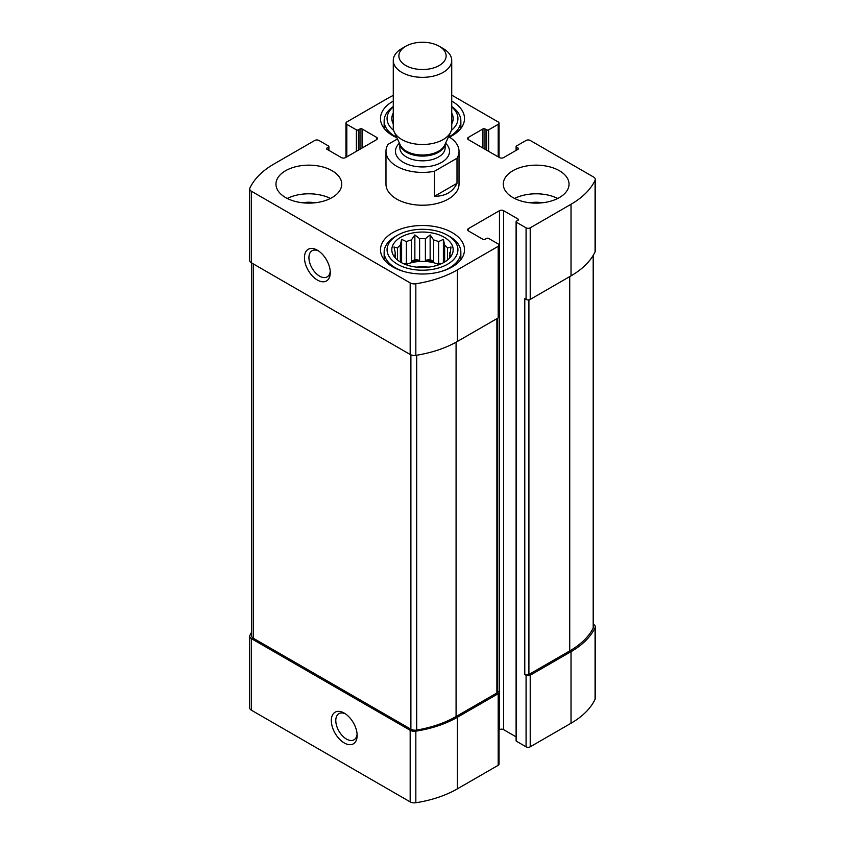 <?xml version="1.0" encoding="UTF-8"?>
<svg xmlns="http://www.w3.org/2000/svg" width="845" height="845" viewBox="0 0 845 845"><rect width="100%" height="100%" fill="white"/><g stroke="black" fill="none" stroke-linecap="round" stroke-linejoin="round"><path stroke-width="1.27" d="M251.588 632.229A93.151 53.784 0 0 0 249.93 635.387A5.841 3.369 0 0 0 249.719 636.264A5.841 3.369 0 0 0 251.44 638.651L410.174 730.291A5.841 3.369 0 0 0 415.835 731.168A93.151 53.784 0 0 0 457.367 717.278L498.18 693.724A2.926 1.69 0 0 0 499.036 692.53A2.926 1.69 0 0 0 498.18 691.337L497.747 691.083M249.719 636.264L249.719 707.846A5.841 3.369 0 0 0 251.44 710.233L410.174 801.884A5.841 3.369 0 0 0 415.835 802.75A93.151 53.784 0 0 0 457.367 788.86L498.18 765.306A2.926 1.69 0 0 0 499.036 764.112L499.036 692.53M344.232 742.935A18.263 10.541 -120 0 0 357.15 735.477A18.263 10.541 -120 0 0 344.232 713.106A18.263 10.541 -120 0 0 331.325 720.563A18.263 10.541 -120 0 0 344.232 742.935M499.036 729.911L499.469 729.657A2.926 1.69 0 0 1 503.609 729.657L503.609 210.68L518.069 219.035A1.458 0.845 0 0 1 518.503 219.637A1.458 0.845 0 0 1 518.069 220.228L516.517 221.126A1.458 0.845 0 0 0 516.094 221.717L516.094 740.695A1.458 0.845 0 0 0 516.517 741.297L526.076 746.811L526.076 675.229A2.926 1.69 0 0 0 530.216 675.229L571.019 651.664A93.151 53.784 0 0 0 595.07 627.677A5.841 3.369 0 0 0 595.281 626.8A5.841 3.369 0 0 0 593.56 624.413L593.412 624.328M526.076 746.811A2.926 1.69 0 0 0 530.216 746.811L571.019 723.246A93.151 53.784 0 0 0 595.07 699.269A5.841 3.369 0 0 0 595.281 698.382L595.281 626.8M485.009 149.248L485.009 128.958L486.562 129.855A1.458 0.845 0 0 0 488.621 129.855L498.18 124.342A2.926 1.69 0 0 0 499.036 123.148A2.926 1.69 0 0 0 498.18 121.955L451.726 95.126M393.274 95.39A93.151 53.784 0 0 0 387.633 98.39L346.82 121.955A2.926 1.69 0 0 0 345.964 123.148A2.926 1.69 0 0 0 346.82 124.342L356.379 129.855A1.458 0.845 0 0 0 358.438 129.855L359.991 128.958A1.458 0.845 0 0 1 362.061 128.958L376.521 137.312A2.926 1.69 0 0 1 377.377 138.506A2.926 1.69 0 0 1 376.521 139.7L345.531 157.592A2.926 1.69 0 0 1 341.391 157.592L326.93 149.248L326.93 148.055A1.458 0.845 0 0 0 326.497 148.646A1.458 0.845 0 0 0 326.93 149.248M326.93 148.055L328.483 147.157A1.458 0.845 0 0 0 328.906 146.555A1.458 0.845 0 0 0 328.483 145.963L318.924 140.45A2.926 1.69 0 0 0 314.784 140.45L273.981 164.004A93.151 53.784 0 0 0 249.93 187.991A5.841 3.369 0 0 0 249.719 188.868A5.841 3.369 0 0 0 251.44 191.255L410.174 282.906A5.841 3.369 0 0 0 415.835 283.772A93.151 53.784 0 0 0 457.367 269.893L498.18 246.328A2.926 1.69 0 0 0 499.036 245.135A2.926 1.69 0 0 0 498.18 243.941L488.621 238.427A1.458 0.845 0 0 0 486.562 238.427L485.009 239.315A1.458 0.845 0 0 1 482.939 239.315L468.479 230.97L468.479 228.583A2.926 1.69 0 0 0 467.623 229.777A2.926 1.69 0 0 0 468.479 230.97M249.719 188.868L249.719 260.45A5.841 3.369 0 0 0 251.44 262.837L251.44 191.255M317.371 280.033A18.263 10.541 -120 0 0 330.289 272.576A18.263 10.541 -120 0 0 317.371 250.204A18.263 10.541 -120 0 0 304.453 257.662A18.263 10.541 -120 0 0 317.371 280.033M499.036 245.135L499.036 316.717A2.926 1.69 0 0 1 498.18 317.91L457.367 341.475A93.151 53.784 0 0 1 415.835 355.354A5.841 3.369 0 0 1 410.174 354.488L251.44 262.837M468.479 228.583L499.469 210.68A2.926 1.69 0 0 1 503.609 210.68M503.609 729.657L516.094 736.872M516.094 221.717A1.458 0.845 0 0 0 516.517 222.319L526.076 227.833A2.926 1.69 0 0 0 530.216 227.833L571.019 204.268A93.151 53.784 0 0 0 595.07 180.291A5.841 3.369 0 0 0 595.281 179.404A5.841 3.369 0 0 0 593.56 177.017L530.216 140.45A2.926 1.69 0 0 0 526.076 140.45L516.517 145.963A1.458 0.845 0 0 0 516.094 146.555A1.458 0.845 0 0 0 516.517 147.157L518.069 148.055A1.458 0.845 0 0 1 518.503 148.646A1.458 0.845 0 0 1 518.069 149.248L503.609 157.592A2.926 1.69 0 0 1 499.469 157.592L468.479 139.7L468.479 137.312A2.926 1.69 0 0 0 467.623 138.506A2.926 1.69 0 0 0 468.479 139.7M595.281 179.404L595.281 250.986A5.841 3.369 0 0 1 595.07 251.873A93.151 53.784 0 0 1 571.019 275.85L530.216 299.415A2.926 1.69 0 0 1 526.076 299.415L524.787 298.676L524.787 674.479A2.926 1.69 0 0 0 528.917 674.479L569.731 650.914A93.151 53.784 0 0 0 593.169 628.173A5.841 3.369 0 0 0 593.412 627.212L593.412 255.021M526.076 675.229L524.787 674.479M468.479 137.312L482.939 128.958A1.458 0.845 0 0 1 485.009 128.958M512.904 197.561A32.881 18.981 0 0 0 548.732 201.68A32.881 18.981 0 0 0 569.034 184.136A32.881 18.981 0 0 0 559.401 170.722A32.881 18.981 0 0 0 523.573 166.602A32.881 18.981 0 0 0 503.271 184.136A32.881 18.981 0 0 0 512.904 197.561M285.599 197.561A32.881 18.981 0 0 0 321.427 201.68A32.881 18.981 0 0 0 341.729 184.136A32.881 18.981 0 0 0 332.096 170.722A32.881 18.981 0 0 0 296.268 166.602A32.881 18.981 0 0 0 275.966 184.136A32.881 18.981 0 0 0 285.599 197.561M451.726 101.104A42.007 24.252 180 0 1 452.202 101.368A42.007 24.252 180 0 1 464.507 118.522A42.007 24.252 180 0 1 449.477 137.112M396.928 137.767A42.007 24.252 180 0 1 380.493 118.522A42.007 24.252 180 0 1 393.274 101.104M452.202 232.607A42.007 24.252 180 0 1 464.507 249.761A42.007 24.252 180 0 1 422.5 274.012A42.007 24.252 180 0 1 380.493 249.761A42.007 24.252 180 0 1 406.424 227.347A42.007 24.252 180 0 1 452.202 232.607M457.008 158.247L434.488 171.25A36.525 21.093 180 0 1 396.675 166.243A36.525 21.093 180 0 1 385.975 151.329L385.975 184.136A36.525 21.093 0 0 0 396.675 199.05A36.525 21.093 0 0 0 436.474 203.624A36.525 21.093 0 0 0 459.025 184.136L459.025 151.329A36.525 21.093 180 0 1 457.008 158.247L457.008 183.302L434.488 196.304C445.41 196.23 452.92 191.899 457.008 183.302M251.588 262.932L251.588 635.852A5.841 3.369 0 0 0 253.299 638.239L410.892 729.224A5.841 3.369 0 0 0 416.691 730.069A93.151 53.784 0 0 0 456.078 716.539L496.892 692.974A2.926 1.69 0 0 0 497.747 691.78L497.747 318.164M318.544 250.944A15.104 8.714 -120 0 0 312.058 250.743A15.104 8.714 -120 0 0 309.745 262.848A15.104 8.714 -120 0 0 319.611 276.157A15.104 8.714 -120 0 0 327.163 276.906A15.104 8.714 -120 0 0 330.237 271.192M345.404 713.845A15.104 8.714 -120 0 0 338.919 713.645A15.104 8.714 -120 0 0 336.606 725.749A15.104 8.714 -120 0 0 346.471 739.058A15.104 8.714 -120 0 0 354.023 739.808A15.104 8.714 -120 0 0 357.097 734.094M444.195 237.234A30.684 17.713 180 0 1 450.512 256.986A30.684 17.713 180 0 1 422.5 267.474A30.684 17.713 180 0 1 394.488 256.986A30.684 17.713 180 0 1 405.104 235.163A30.684 17.713 180 0 1 444.195 237.234M449.624 236.484L447.554 235.29A35.437 20.46 180 0 1 447.554 264.221A35.437 20.46 180 0 1 397.446 264.221A35.437 20.46 180 0 1 397.446 235.29A35.437 20.46 180 0 1 447.554 235.29L449.624 236.484A38.352 22.15 180 0 1 460.852 252.137A38.352 22.15 180 0 1 441.27 271.456M449.36 258.316L451.019 255.803L449.741 256.067L449.741 257.757M449.741 252.739A27.399 15.823 180 0 1 449.899 254.408A27.399 15.823 180 0 1 449.741 256.067L451.019 246.983L447.533 247.986L447.533 259.996M443.382 262.742L443.382 239.336L444.65 245.103A27.399 15.823 180 0 1 447.533 247.986M443.382 239.336L438.618 241.617L438.618 263.217A27.399 15.823 0 0 1 440.53 264.094M433.622 239.948L433.622 261.549L430.137 259.542L430.137 234.931L433.622 239.948A27.399 15.823 180 0 1 438.618 241.617M430.137 234.931L425.384 238.681L425.384 260.271A27.399 15.823 0 0 1 433.622 261.549M419.616 238.681L419.616 260.271L414.863 259.542L414.863 234.931L419.616 238.681A27.399 15.823 180 0 1 425.384 238.681M414.863 234.931L411.378 239.948L411.378 261.549A27.399 15.823 0 0 1 419.616 260.271M401.618 262.742L401.618 239.336L406.382 241.617A27.399 15.823 180 0 1 411.378 239.948M401.618 239.336L400.35 245.103L400.35 262.013M395.259 252.739L395.259 256.067A27.399 15.823 180 0 1 395.101 254.408A27.399 15.823 180 0 1 395.259 252.739L393.981 246.983L397.467 247.986A27.399 15.823 180 0 1 400.35 245.103M395.259 257.757L395.259 256.067L393.981 255.803L395.64 258.316M405.843 264.633A27.399 15.823 180 0 1 439.157 264.633M444.65 245.103L444.65 262.013M397.467 247.986L397.467 259.996M406.382 241.617L406.382 263.217A27.399 15.823 0 0 0 404.47 264.094M416.849 267.168A18.263 10.541 180 0 1 428.151 267.168M403.73 271.456A38.352 22.15 180 0 1 384.148 252.137A38.352 22.15 180 0 1 395.375 236.484L397.446 235.29M451.726 113.124A30.684 17.713 180 0 1 451.726 123.919M393.274 123.919A30.684 17.713 180 0 1 393.274 113.124M451.726 106.956A35.437 20.46 180 0 1 451.325 130.426M393.675 130.426A35.437 20.46 180 0 1 393.274 106.956M451.726 106.565A38.352 22.15 180 0 1 460.852 120.909A38.352 22.15 180 0 1 449.086 136.869M396.717 137.302A38.352 22.15 180 0 1 384.148 120.909A38.352 22.15 180 0 1 393.274 106.565M287.258 198.459A32.881 18.981 180 0 1 330.437 198.459M302.88 202.811A18.263 10.541 180 0 1 314.815 202.811M514.563 198.459A32.881 18.981 180 0 1 557.742 198.459M530.185 202.811A18.263 10.541 180 0 1 542.12 202.811M406.382 263.217L403.487 263.661M414.863 259.542L411.378 261.549M430.137 259.542L425.384 260.271M441.512 263.661L438.618 263.217M385.975 151.329A36.525 21.093 180 0 1 387.992 144.41L397.477 138.939M448.611 136.584A36.525 21.093 180 0 1 459.025 151.329M434.488 171.25L434.488 196.304M405.801 65.53A23.618 13.636 180 0 1 405.801 46.243A23.618 13.636 180 0 1 439.199 46.243A23.618 13.636 180 0 1 439.199 65.53A23.618 13.636 180 0 1 405.801 65.53M439.199 46.243L443.16 48.535A29.226 16.868 180 0 1 451.726 60.46A29.226 16.868 180 0 1 433.686 76.05A29.226 16.868 180 0 1 401.84 72.395A29.226 16.868 180 0 1 393.274 60.46A29.226 16.868 180 0 1 401.84 48.535L405.801 46.243M451.726 60.46L451.726 127.637A29.226 16.868 180 0 1 450.744 131.978A29.226 16.868 180 0 1 430.084 143.925A29.226 16.868 180 0 1 401.84 139.562A29.226 16.868 180 0 1 394.256 131.978A29.226 16.868 180 0 1 393.274 127.637L393.274 60.46M251.44 710.233L251.44 638.651M410.174 801.884L410.174 730.291M415.835 802.75L415.835 731.168M457.367 788.86L457.367 717.278M498.18 765.306L498.18 693.724M530.216 746.811L530.216 675.229M571.019 723.246L571.019 651.664M595.07 699.269L595.07 627.677M498.18 156.853L498.18 124.342M346.82 156.853L346.82 124.342M356.379 151.329L356.379 129.855M358.438 150.135L358.438 129.855M359.991 149.248L359.991 128.958M362.061 148.055L362.061 128.958M376.521 139.7L376.521 137.312M328.483 150.135L328.483 147.157M410.174 354.488L410.174 282.906M415.835 355.354L415.835 283.772M457.367 341.475L457.367 269.893M498.18 317.91L498.18 246.328M499.469 729.657L499.469 210.68M518.069 220.228L518.069 219.035M516.517 741.297L516.517 222.319M526.076 299.415L526.076 227.833M530.216 299.415L530.216 227.833M571.019 275.85L571.019 204.268M595.07 251.873L595.07 180.291M516.517 150.135L516.517 147.157M518.069 149.248L518.069 148.055M482.939 148.055L482.939 128.958M486.562 150.135L486.562 129.855M488.621 151.329L488.621 129.855M528.917 674.479L528.917 299.848M569.731 650.914L569.731 276.6M593.169 628.173L593.169 255.433M496.892 692.974L496.892 318.649M456.078 716.539L456.078 342.204M416.691 730.069L416.691 355.217M410.892 729.224L410.892 354.837M253.299 638.239L253.299 263.915M445.568 143.196A27.029 15.611 180 0 1 439.22 163.592A27.029 15.611 180 0 1 403.382 162.367A27.029 15.611 180 0 1 399.431 143.196M450.744 131.978L444.639 145.192A22.91 13.224 180 0 1 428.447 154.561A22.91 13.224 180 0 1 406.297 151.139A22.91 13.224 180 0 1 400.361 145.192L394.256 131.978M445.03 144.347A22.646 13.076 180 0 1 430.084 155.332A22.646 13.076 180 0 1 406.487 152.258A22.646 13.076 180 0 1 399.97 144.347M445.146 144.094L445.146 147.748A22.646 13.076 180 0 1 431.172 159.832A22.646 13.076 180 0 1 406.487 157.001A22.646 13.076 180 0 1 399.854 147.748L399.854 144.094M499.036 157.339L499.036 123.148M345.964 157.339L345.964 123.148M328.906 150.389L328.906 146.555M516.094 150.389L516.094 146.555M384.148 252.137L384.148 259.647M460.852 252.137L460.852 259.647M384.148 120.909L384.148 128.419M460.852 120.909L460.852 128.419"/></g></svg>
